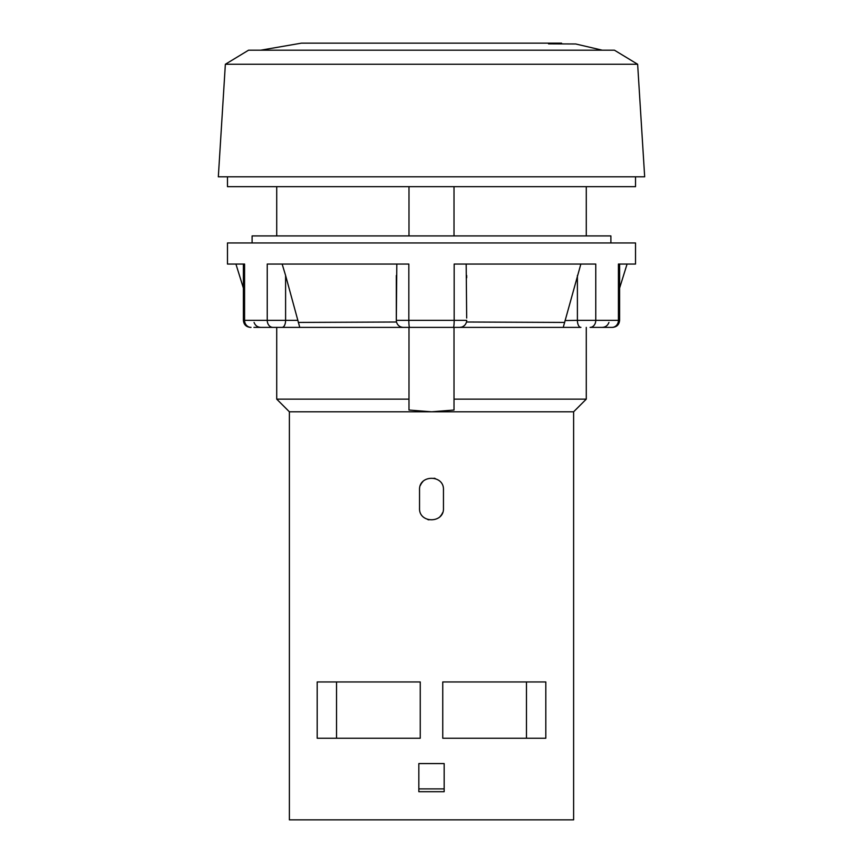 <?xml version="1.0" encoding="UTF-8"?>
<svg xmlns="http://www.w3.org/2000/svg" width="863" height="863" viewBox="0 0 863 863"><rect width="100%" height="100%" fill="white"/><g stroke="black" fill="none" stroke-linecap="round" stroke-linejoin="round"><path stroke-width="1.29" d="M619.612 264.056L619.612 320.346L577.401 320.346A7.033 3.517 -90 0 0 580.918 327.379L403.355 327.379A7.033 7.033 0 0 1 396.322 320.346L396.818 264.056M612.579 327.379C616.851 326.958 619.192 324.617 619.612 320.346C619.192 324.617 616.851 326.958 612.579 327.379L590.098 327.379A7.033 5.663 -90 0 0 595.761 320.346L595.761 264.056L454.165 264.056L454.165 320.346L408.835 320.346L408.835 264.056L267.239 264.056L267.239 320.346L244.574 320.346L244.574 264.056L227.476 264.056L227.476 242.956L635.524 242.956L635.524 264.056L618.426 264.056L618.426 320.346A7.033 6.451 -90 0 1 611.986 327.379L609.062 327.379M299.763 327.379L282.082 327.379A7.033 3.517 -90 0 0 285.599 320.346L285.599 275.491L299.763 327.379L403.355 327.379A7.033 7.033 0 0 1 396.322 320.346L396.322 275.491M282.082 327.379L253.938 327.379M243.388 264.056L243.388 320.346L244.574 320.346A7.033 6.451 -90 0 0 251.014 327.379L250.421 327.379C246.149 326.958 243.808 324.617 243.388 320.346C243.808 324.617 246.149 326.958 250.421 327.379M297.908 320.346L267.239 320.346A7.033 5.663 -90 0 0 272.902 327.379L408.986 327.379L408.986 399.138L276.721 399.138L276.721 327.379M276.721 399.138L289.385 411.802L289.385 819.85L573.615 819.85L573.615 411.802L431.5 411.802L408.986 410.033L431.5 411.802L289.385 411.802L431.5 411.802L454.014 410.033L454.014 399.138L586.279 399.138L454.014 399.138L454.014 327.379L563.237 327.379L580.853 264.056M454.014 235.923L454.014 186.667M408.986 235.923L408.986 186.667M408.986 410.033L408.986 399.138M454.014 410.033L431.5 411.802M227.476 176.818L227.476 186.667L635.524 186.667L635.524 176.818M218.328 176.818L644.672 176.818L637.638 64.261L225.362 64.261L218.328 176.818M637.638 64.261L614.424 50.183L248.576 50.183L225.362 64.261M602.234 50.183L575.74 43.981L548.534 43.851M442.751 738.243L442.751 681.953L545.815 681.953L545.815 738.243L442.751 738.243L442.751 681.953M418.835 791.705L444.165 791.705L444.165 763.572L418.835 763.572L418.835 791.705M443.463 508.188L443.463 489.893C444.197 474.467 418.803 474.467 419.537 489.893L419.537 508.188C418.803 523.614 444.197 523.614 443.463 508.188M420.249 738.243L317.185 738.243L317.185 681.953L420.249 681.953L420.249 738.243L420.249 681.953M428.922 519.86A11.963 11.963 0 0 1 427.703 519.526L427.692 519.526M434.078 478.21A11.963 11.963 0 0 1 435.297 478.555L435.308 478.555M336.527 681.953L336.527 738.243M526.473 681.953L526.473 738.243M444.165 788.89L418.835 788.89M443.463 489.893A11.963 11.963 0 0 0 443.442 489.321M422.848 481.64A11.963 11.963 0 0 0 420.432 485.351M419.537 508.188A11.963 11.963 0 0 0 419.558 508.76M440.152 516.441A11.963 11.963 0 0 0 442.568 512.73M252.104 242.956L252.104 235.923L610.896 235.923L610.896 242.956M402.277 327.293A7.033 7.033 90 0 1 401.004 326.969L402.277 327.293M398.825 325.729L399.752 326.387A7.033 7.033 90 0 1 397.854 324.725L398.663 325.578M397.185 323.722L397.649 324.456A7.033 7.033 90 0 1 396.322 320.346L396.387 321.306M577.401 275.491L577.401 320.346L565.028 320.551M298.274 322.428L396.527 322.007M285.599 275.491L282.147 264.056M466.678 318.037L466.182 264.056M466.678 275.491L466.678 277.789M461.532 327.12L459.645 327.379A7.033 7.033 -90 0 0 466.678 320.346L466.613 321.306M466.473 322.007L564.726 322.428M464.175 325.729L463.248 326.387M401.468 327.12L402.093 327.26M464.305 325.61L463.064 326.484M409.612 327.379A7.033 0.777 -90 0 1 408.835 320.346L396.322 320.346M453.388 327.379A7.033 0.777 -90 0 0 454.165 320.346L466.678 320.346M573.615 411.802L586.279 399.138L586.279 327.379M586.279 235.923L586.279 186.667M276.721 235.923L276.721 186.667M260.766 50.183L301.424 43.15L561.576 43.15M243.388 288.08L235.923 264.056M619.612 288.08L627.077 264.056M608.922 322.428C607.757 325.545 605.524 327.196 602.201 327.379M254.078 322.428C255.243 325.545 257.476 327.196 260.799 327.379"/></g></svg>
